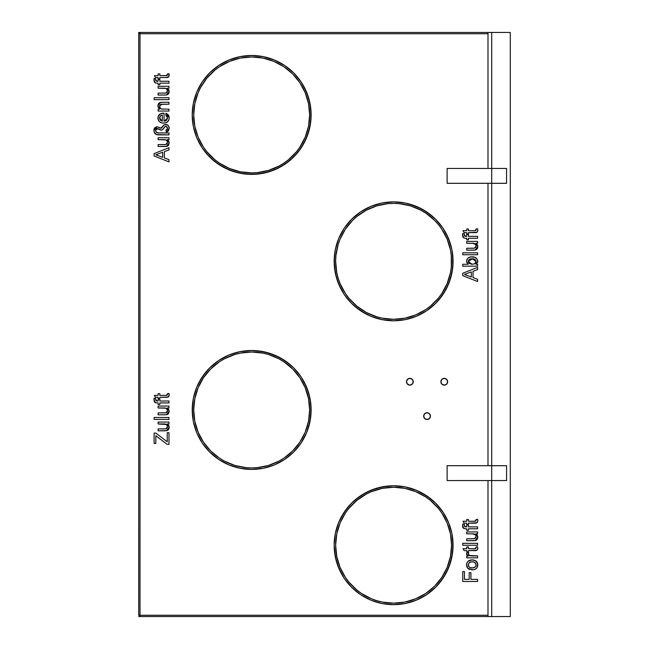 <?xml version="1.0" encoding="UTF-8"?>
<svg xmlns="http://www.w3.org/2000/svg" width="649" height="649" viewBox="0 0 649 649"><rect width="100%" height="100%" fill="white"/><g stroke="black" fill="none" stroke-linecap="round" stroke-linejoin="round"><path stroke-width="0.97" d="M487.991 616.55L491.707 616.55L487.991 616.55L487.991 480.56L487.991 616.55L140.006 616.55L487.991 616.55M491.707 32.45L487.991 32.45L491.707 32.45L491.707 168.44L447.12 168.44L447.12 183.302L491.707 183.302L491.707 465.698L447.12 465.698L447.12 480.56L491.707 480.56L491.707 616.55L491.707 480.56L491.707 616.55L510.284 616.55L491.707 616.55L491.707 480.56L506.569 480.56L506.569 465.698L447.12 465.698L447.12 480.56L491.707 480.56L491.707 465.698L491.707 480.56L506.569 480.56L506.569 465.698L491.707 465.698L491.707 183.302L491.707 465.698L491.707 183.302L506.569 183.302L506.569 168.44L491.707 168.44L491.707 183.302L447.12 183.302L447.12 168.44L506.569 168.44L506.569 183.302L491.707 183.302L491.707 32.45L491.707 168.44L491.707 32.45L510.284 32.45L510.284 616.55L510.284 32.45L491.707 32.45M487.991 465.698L487.991 183.302L487.991 465.698M487.991 168.44L487.991 32.45L487.991 168.44L487.991 33.74L140.006 33.74L140.006 615.26L487.991 615.26L487.991 480.56L487.991 615.26L140.006 615.26L140.006 33.74L138.716 33.74L487.991 33.74L487.991 168.44M430.441 416.131A3.383 3.383 0 0 1 427.058 419.514A3.383 3.383 0 0 1 423.675 416.131L424.665 413.738L427.058 412.748L429.451 413.738L430.441 416.131L429.451 418.524L427.058 419.514L424.665 418.524L423.675 416.131A3.383 3.383 0 0 1 427.058 412.748A3.383 3.383 0 0 1 430.441 416.131L429.451 413.738L427.058 412.748L424.665 413.738L423.675 416.131L424.665 418.524L427.058 419.514L429.451 418.524L430.441 416.131M447.64 381.742A3.383 3.383 0 0 1 444.257 385.125A3.383 3.383 0 0 1 440.874 381.742L441.864 379.349L444.257 378.359L446.642 379.349L447.64 381.742L446.642 384.127L444.257 385.125L441.864 384.127L440.874 381.742A3.383 3.383 0 0 1 444.257 378.359A3.383 3.383 0 0 1 447.64 381.742L446.642 379.349L444.257 378.359L441.864 379.349L440.874 381.742L441.864 384.127L444.257 385.125L446.642 384.127L447.64 381.742M413.243 381.742A3.383 3.383 0 0 1 409.868 385.125A3.383 3.383 0 0 1 406.485 381.742L407.475 379.349L409.868 378.359L412.253 379.349L413.243 381.742L412.253 384.127L409.868 385.125L407.475 384.127L406.485 381.742A3.383 3.383 0 0 1 409.868 378.359A3.383 3.383 0 0 1 413.243 381.742L412.253 379.349L409.868 378.359L407.475 379.349L406.485 381.742L407.475 384.127L409.868 385.125L412.253 384.127L413.243 381.742M393.683 319.3L393.61 319.3A57.964 57.964 0 0 1 335.647 261.336A57.964 57.964 0 0 1 393.61 203.372L393.659 203.372M405.211 203.023L410.866 204.443L405.211 203.023L393.61 201.88A59.448 59.448 0 0 1 453.059 261.336A59.448 59.448 0 0 1 393.61 320.784A59.448 59.448 0 0 0 421.647 313.759L426.636 310.766L416.358 316.258L405.211 319.641L393.61 320.784L382.01 319.641L370.863 316.258L360.584 310.766L351.571 303.375L344.181 294.362L338.689 284.084L335.306 272.929L334.162 261.336L335.306 249.735L334.446 255.503L334.446 267.161L336.717 278.591L341.179 289.357L344.181 294.362L341.179 289.357A59.448 59.448 0 0 1 341.187 233.299L338.689 238.581L344.181 228.302L351.571 219.297L360.584 211.907L370.863 206.406L382.01 203.023L393.61 201.88L405.211 203.023L416.358 206.406L426.636 211.907L435.649 219.297L443.04 228.302L448.532 238.581L451.923 249.735L453.059 261.336L451.923 272.929L448.532 284.084L443.04 294.362L435.649 303.375L426.636 310.766L435.649 303.375L439.568 299.051L446.041 289.357A59.448 59.448 0 0 0 446.033 233.299L443.04 228.302L435.649 219.297L431.325 215.379L421.639 208.905A59.448 59.448 0 0 0 365.574 208.913L360.584 211.907L370.863 206.406L382.01 203.023L393.61 201.88A59.448 59.448 0 0 0 334.162 261.336A59.448 59.448 0 0 0 393.61 320.784L405.211 319.641L416.358 316.258L421.639 313.767M426.604 310.79A59.448 59.448 0 0 0 443.064 294.33M443.064 228.334A59.448 59.448 0 0 0 426.604 211.882M251.723 172.902L251.674 172.902A57.964 57.964 0 0 1 193.71 114.938A57.964 57.964 0 0 1 251.674 56.974L251.747 56.974M279.711 62.515A59.448 59.448 0 0 0 251.674 55.49A59.448 59.448 0 0 1 311.122 114.938A59.448 59.448 0 0 1 251.674 174.386A59.448 59.448 0 0 0 279.711 167.361M284.668 164.392A59.448 59.448 0 0 0 301.128 147.931M304.097 142.975A59.448 59.448 0 0 0 304.097 86.901M301.128 81.944A59.448 59.448 0 0 0 284.668 65.484M251.731 467.921L251.674 467.921A57.964 57.964 0 0 1 193.71 409.957A57.964 57.964 0 0 1 251.674 351.993L251.739 351.993M279.711 357.534A59.448 59.448 0 0 0 251.674 350.509A59.448 59.448 0 0 1 311.122 409.957A59.448 59.448 0 0 1 251.674 469.414A59.448 59.448 0 0 0 279.711 462.388M284.668 459.411A59.448 59.448 0 0 0 301.128 442.959M223.637 462.388A59.448 59.448 0 0 0 251.674 469.414L263.275 468.27L268.929 466.85L274.422 464.887L284.7 459.395L293.713 451.996L301.104 442.991L304.105 437.986A59.448 59.448 0 0 0 304.097 381.92L301.104 376.931L306.596 387.21L309.979 398.364L311.122 409.957L309.979 421.558L306.596 432.713L301.104 442.991L293.713 451.996L284.7 459.395L274.422 464.887L263.275 468.27L251.674 469.414L240.073 468.27L228.927 464.887L218.648 459.395L209.635 451.996L202.245 442.991L196.744 432.713L193.361 421.558L192.226 409.957L193.361 398.364L196.744 387.21L202.245 376.931L209.635 367.918L218.648 360.528L228.927 355.035L240.073 351.653L251.674 350.509L263.275 351.653L274.422 355.035L284.7 360.528L293.713 367.918L301.104 376.931L293.713 367.918L289.389 364.008L279.695 357.526L268.929 353.072L274.422 355.035M301.128 376.964A59.448 59.448 0 0 0 284.668 360.503M393.643 603.172L393.61 603.172A57.964 57.964 0 0 1 335.647 545.209A57.964 57.964 0 0 1 393.61 487.245L404.919 488.356L415.847 491.682M443.04 512.183L435.649 503.17L431.325 499.251L421.639 492.778A59.448 59.448 0 0 0 393.61 485.76A59.448 59.448 0 0 1 453.059 545.209A59.448 59.448 0 0 1 393.61 604.657A59.448 59.448 0 0 0 421.647 597.632L426.636 594.638L416.358 600.138L405.211 603.521L393.61 604.657L382.01 603.521L370.863 600.138L360.584 594.638L351.571 587.248L344.181 578.235L338.689 567.964L335.306 556.81L334.162 545.209L335.306 533.608L338.689 522.461L344.181 512.183L351.571 503.17L360.584 495.779L370.863 490.287L382.01 486.904L393.61 485.76L405.211 486.904L416.358 490.287L426.636 495.779L435.649 503.17L443.04 512.183L448.532 522.461L451.923 533.608L453.059 545.209L451.923 556.81L448.532 567.964L443.04 578.235L435.649 587.248L426.636 594.638L435.649 587.248L439.568 582.924L446.041 573.237A59.448 59.448 0 0 0 446.033 517.172L443.04 512.183L448.532 522.461L451.923 533.608L452.775 539.384L452.775 551.033L450.503 562.464L446.041 573.237L443.04 578.235M426.604 594.662A59.448 59.448 0 0 0 443.064 578.202M443.064 512.215A59.448 59.448 0 0 0 426.604 495.755M166.655 77.515L159.824 77.523L159.824 78.862L158.113 78.862L158.113 77.523L155.468 77.523L154.381 75.625L158.113 75.625L158.113 73.905L159.824 73.905L159.824 75.625L166.761 75.584L167.361 75.154L167.401 73.905L169 73.718L168.708 76.777L165.917 77.523C167.945 77.799 169.024 76.98 169.162 75.057L169 73.718L167.401 73.905L167.45 74.651L167.401 73.905L167.45 74.651L165.99 75.625L159.824 75.625L159.824 73.905L158.113 73.905L158.113 75.625L154.381 75.625L155.468 77.523L158.113 77.523L158.113 78.862L159.824 78.862L159.824 77.523L165.925 77.523M166.306 94.981L158.113 95.054L158.113 93.148L165.925 93.042L167.061 92.304L167.45 90.99L166.809 89.173L165.755 88.434L158.113 88.199L158.113 86.293L168.975 86.293L168.975 88.199L167.199 88.199L169.04 90.503L168.675 93.464L167.012 94.827L164.805 95.054L166.517 94.949L169.162 91.501L167.199 88.199L168.975 88.199L168.975 86.293L168.975 88.199M162.323 102.299L168.975 102.299L161.658 102.307L168.975 102.299L168.975 104.205L160.952 104.367L159.638 106.379L160.392 108.367L161.877 109.056L168.975 109.154L168.975 111.06L158.113 111.06L158.113 109.154L159.63 109.154L158.015 106.817L158.275 104.116L159.427 102.793L162.323 102.299L160.546 102.396L157.918 105.852L159.63 109.154L158.113 109.154L158.113 111.06L168.975 111.06L168.975 109.154L168.975 111.06L158.113 111.06L158.113 109.154M166.825 132.072L165.852 130.116L166.55 132.209L165.852 130.116L167.223 129.224L167.345 127.602L166.509 126.49L165.357 126.328L162.729 129.532L161.585 130.092L156.482 128.607L155.711 129.776L155.874 131.682L157.869 132.907L168.975 132.972L168.975 134.878L156.514 134.603L154.235 132.315L153.951 129.776L154.608 127.902L156.88 126.685L161.244 128.194L164.294 124.754L167.134 124.705L168.675 126.182L169.154 128.583L168.456 130.636L166.55 132.209L169.162 128.275C169.089 125.987 167.945 124.697 165.73 124.397L163.881 125.038L160.92 128.21L156.88 126.685L153.918 130.441C154.121 133.507 155.776 134.984 158.883 134.878L168.975 134.878L168.975 132.972L168.975 134.878L158.648 134.878M168.975 159.654L164.4 157.958L168.975 159.654L168.975 161.877L154.105 155.979L154.105 153.61L168.975 147.712L168.975 149.935L164.4 151.623L164.4 157.958L164.4 151.623L168.975 149.935L168.975 147.712L154.105 153.61L154.105 155.979L168.975 161.877L168.975 159.654L168.975 161.877L154.105 155.979L154.105 153.61L168.975 147.712L168.975 149.935M154.024 398.591L154.105 398.17L155.728 398.445L154.105 398.17L155.728 398.445L155.695 400.141L156.555 400.96L158.113 401.017L158.113 399.111L159.824 399.111L159.824 401.017L168.975 401.017L168.975 402.924L159.824 402.924L159.824 404.449L158.113 404.449L158.113 402.924L155.452 402.721L154.235 401.544L154.105 398.17L153.918 399.865L155.452 402.721L158.113 402.924L158.113 404.449L159.824 404.449L159.824 402.924L168.975 402.924L168.975 401.017L168.975 402.924M154.105 417.477L168.975 417.477L168.975 419.384L154.105 419.384L154.105 417.477L154.105 419.384L168.975 419.384L168.975 417.477L168.975 419.384L154.105 419.384L154.105 417.477L168.975 417.477L154.105 417.477M155.825 443.389L154.105 443.389L155.825 443.389L155.825 435.73L157.529 437.028L155.825 435.73L155.825 443.389L154.105 443.389L154.105 433.102L155.825 433.102L167.255 441.766L167.255 432.721L168.975 432.721L168.975 444.346L167.182 444.346L157.529 437.028L167.182 444.346L168.975 444.346L168.975 432.721L168.975 444.346L167.182 444.346L156.888 436.542M465.43 238.264L463.881 237.972L462.859 236.893L462.729 233.518L464.351 233.794L464.319 235.49L465.187 236.309L466.736 236.366L466.736 234.459L468.448 234.459L468.448 236.366L477.599 236.366L477.599 238.272L468.448 238.272L468.448 239.797L466.736 239.797L466.736 238.272L465.633 238.272L466.736 238.272L466.736 239.797L468.448 239.797L468.448 238.272L477.599 238.272L477.599 236.366L477.599 238.272M462.737 252.826L477.599 252.826L477.599 254.733L462.737 254.733L462.737 252.826L462.737 254.733L477.599 254.733L477.599 252.826L477.599 254.733L462.737 254.733L462.737 252.826L477.599 252.826L462.737 252.826M477.599 279.313L473.024 277.618L477.599 279.313L477.599 281.536L462.737 275.638L462.737 273.27L477.599 267.372L477.599 269.595L473.024 271.282L473.024 277.618L473.024 271.282L477.599 269.595L477.599 267.372L462.737 273.27L462.737 275.638L477.599 281.536L477.599 279.313L477.599 281.536L462.737 275.638L462.737 273.27L477.599 267.372L477.599 269.595M465.43 528.797L463.881 528.505L462.859 527.418L462.729 524.051L464.351 524.319L464.319 526.014L465.187 526.834L466.736 526.891L466.736 524.984L468.448 524.984L468.448 526.891L477.599 526.891L477.599 528.797L468.448 528.797L468.448 530.322L466.736 530.322L466.736 528.797L465.633 528.797L466.736 528.797L466.736 530.322L468.448 530.322L468.448 528.797L477.599 528.797L477.599 526.891L477.599 528.797M462.737 543.351L477.599 543.351L477.599 545.257L462.737 545.257L462.737 543.351L462.737 545.257L477.599 545.257L477.599 543.351L477.599 545.257L462.737 545.257L462.737 543.351L477.599 543.351L462.737 543.351M466.947 552.323L468.708 552.713L468.286 554.262L469.113 555.406L477.599 555.933L477.599 557.832L466.736 557.832L466.736 556.12L468.254 556.12L466.672 554.627L467.053 552.121L468.708 552.713L467.053 552.121L466.542 553.905L468.254 556.12L466.736 556.12L466.736 557.832L477.599 557.832L477.599 555.933L477.599 557.832L466.736 557.832L466.736 556.12M477.599 579.37L470.931 579.37L477.599 579.37L477.599 581.463L462.737 581.463L462.737 571.558L464.449 571.558L464.449 579.37L469.211 579.37L469.211 572.702L470.931 572.702L470.931 579.37L470.931 572.702L469.211 572.702L469.211 579.37L464.449 579.37L464.449 571.558L462.737 571.558L462.737 581.463L477.599 581.463L477.599 579.37L477.599 581.463L462.737 581.463L462.737 571.558L464.449 571.558M223.637 167.361A59.448 59.448 0 0 0 251.674 174.386A59.448 59.448 0 0 1 192.226 114.938A59.448 59.448 0 0 1 251.674 55.49L263.275 56.633L274.422 60.016L284.7 65.508L293.713 72.899L301.104 81.912L306.596 92.19L309.979 103.337L311.122 114.938L309.979 126.539L306.596 137.685L301.104 147.964L293.713 156.977L284.7 164.367L274.422 169.86L263.275 173.242L251.674 174.386L240.073 173.242L228.927 169.86L218.648 164.367L209.635 156.977L202.245 147.964L196.744 137.685L193.361 126.539L192.226 114.938L193.361 103.337L196.744 92.19L202.245 81.912L209.635 72.899L218.648 65.508L228.927 60.016L240.073 56.633L251.674 55.49A59.448 59.448 0 0 0 223.637 62.515M472.018 559.933L475.644 560.752L477.713 563.957L476.869 567.867L475.255 569.214L473.226 569.781L468.667 568.995L467.207 567.469L466.558 565.328L466.931 562.853L468.14 561.182L472.018 559.933C468.692 559.99 466.874 561.636 466.542 564.881L467.742 568.208L472.164 569.838C475.579 569.846 477.453 568.191 477.786 564.881L477.786 564.881C477.413 561.507 475.482 559.86 472.018 559.933L471.49 559.949L472.018 559.933M477.623 546.783L477.753 548.73L476.901 550.255L468.448 550.595L468.448 551.926L466.736 551.926L466.736 550.595L464.092 550.595L463.005 548.689L466.736 548.689L466.736 546.977L468.448 546.977L468.448 548.689L475.384 548.648L475.985 548.227L476.025 546.977L477.623 546.783L476.025 546.977L476.074 547.724L476.025 546.977L476.074 547.724L474.614 548.689L468.448 548.689L468.448 546.977L466.736 546.977L466.736 548.689L463.005 548.689L464.092 550.595L466.736 550.595L466.736 551.926L468.448 551.926L468.448 550.595L474.541 550.595C476.569 550.863 477.648 550.044 477.786 548.129L477.688 547.115M475.693 537.924L476.074 536.618C475.782 534.589 474.573 533.665 472.44 533.827L466.736 533.827L466.736 531.92L477.599 531.92L477.599 533.827L475.822 533.827L477.761 536.626L476.918 539.652L474.719 540.641L466.736 540.69L466.736 538.784L474.078 538.735L475.685 537.932L476.05 536.293L475.441 534.8L472.44 533.827C474.573 533.665 475.782 534.589 476.074 536.618L474.549 538.67L466.736 538.784L466.736 540.69L475.141 540.576L477.786 537.129L475.822 533.827L477.599 533.827L477.599 531.92L477.599 533.827L475.822 533.827M476.025 519.533L477.623 519.346L477.753 521.285L476.901 522.81L468.448 523.159L468.448 524.489L466.736 524.489L466.736 523.159L464.092 523.159L463.005 521.252L466.736 521.252L466.736 519.533L468.448 519.533L468.448 521.252L475.384 521.212L475.985 520.79L476.025 519.533L476.074 520.279L476.025 519.533L476.074 520.279L474.614 521.252L468.448 521.252L468.448 519.533L466.736 519.533L466.736 521.252L463.005 521.252L464.092 523.159L466.736 523.159L466.736 524.489L468.448 524.489L468.448 523.159L474.541 523.159C476.569 523.427 477.648 522.607 477.786 520.685L477.623 519.346L476.025 519.533L475.847 520.993M475.968 264.257L477.599 264.257L477.599 266.163L462.737 266.163L462.737 264.257L468.205 264.257L466.655 262.204L466.785 259.876L468.237 257.913L471.012 256.89L475.019 257.369L477.283 259.381L477.672 262.245L475.968 264.257L477.599 264.257L475.968 264.257L477.786 261.352C477.218 258.253 475.295 256.753 472.001 256.826C468.813 256.809 466.988 258.318 466.542 261.344L468.205 264.257L462.737 264.257L462.737 266.163L477.599 266.163L477.599 264.257L477.599 266.163L462.737 266.163L462.737 264.257L468.205 264.257M473.332 243.334L466.736 243.302L466.736 241.396L477.599 241.396L477.599 243.302L475.822 243.302L477.761 246.101L476.918 249.127L474.719 250.108L466.736 250.157L466.736 248.251L474.078 248.21L475.685 247.399L476.05 245.76L475.441 244.267L472.44 243.302C474.573 243.132 475.782 244.065 476.074 246.085L474.549 248.145L466.736 248.251L466.736 250.157L475.141 250.052L477.786 246.604L475.822 243.302L477.599 243.302L477.599 241.396L477.599 243.302M477.688 229.146L477.623 231.344L476.901 232.285L468.448 232.626L468.448 233.964L466.736 233.964L466.736 232.626L464.092 232.626L463.005 230.719L466.736 230.719L466.736 229.008L468.448 229.008L468.448 230.719L475.384 230.679L475.985 230.257L476.025 229.008L477.623 228.813L476.025 229.008L476.074 229.754L476.025 229.008L476.074 229.754L474.614 230.719L468.448 230.719L468.448 229.008L466.736 229.008L466.736 230.719L463.005 230.719L464.092 232.626L466.736 232.626L466.736 233.964L468.448 233.964L468.448 232.626L474.541 232.626C476.569 232.902 477.648 232.074 477.786 230.16L477.786 229.989M166.566 428.535L165.925 428.802L167.061 428.056L167.45 426.75L165.925 428.802L164.019 428.908L165.925 428.802L167.061 428.056L167.377 426.101L166.339 424.487L158.113 423.959L158.113 422.053L168.975 422.053L168.975 423.959L167.199 423.959L168.643 425.338L169.162 427.261L168.675 429.224L167.012 430.587L158.113 430.814L158.113 428.908L164.019 428.908L158.113 428.908L158.113 430.814L166.517 430.709L169.162 427.261L167.199 423.959L168.975 423.959L168.975 422.053L168.975 423.959M164.805 414.808L158.113 414.808L164.805 414.808L158.113 414.808L158.113 412.902L165.925 412.796L167.061 412.05L167.45 410.744L166.809 408.927L165.755 408.189L158.113 407.953L158.113 406.047L168.975 406.047L168.975 407.953L167.199 407.953L169.04 410.257L168.675 413.218L167.012 414.581L164.805 414.808L166.517 414.703L169.162 411.255L167.199 407.953L168.975 407.953L168.975 406.047L168.975 407.953M166.501 395.363L167.361 394.908L167.401 393.659L169 393.472L169 395.995L168.01 397.074L159.824 397.277L159.824 398.616L158.113 398.616L158.113 397.277L155.468 397.277L154.381 395.371L158.113 395.371L158.113 393.659L159.824 393.659L159.824 395.371L165.99 395.371L159.824 395.371L159.824 393.659L158.113 393.659L158.113 395.371L154.381 395.371L155.468 397.277L158.113 397.277L158.113 398.616L159.824 398.616L159.824 397.277L165.917 397.277C167.945 397.553 169.024 396.726 169.162 394.811L169 393.472L167.401 393.659L167.45 394.405L167.401 393.659L167.45 394.405L165.99 395.371L167.004 395.273M164.814 146.504L158.113 146.504L158.113 144.597L165.925 144.492L167.061 143.745L167.45 142.431L166.809 140.614L165.755 139.884L158.113 139.649L158.113 137.742L168.975 137.742L168.975 139.649L167.199 139.649L168.643 141.028L169.162 142.95L168.675 144.905L167.012 146.268L158.113 146.504L158.113 144.597L164.019 144.597L158.113 144.597L158.113 146.504L166.517 146.398L169.162 142.95L167.199 139.649L168.975 139.649L168.975 137.742L168.975 139.649M167.15 116.431L165.73 115.084L165.925 113.218L167.986 114.459L168.991 116.406L169.138 118.483L168.805 120.041L166.728 122.393L164.165 123.05L161.512 122.807L159.605 121.842L158.324 120.138L158.137 116.495L160.473 113.786L164.019 113.169L164.019 121.16L166.444 120.276L167.385 118.572L167.044 116.22L165.73 115.084L165.925 113.218L165.73 115.084L167.45 117.915L167.231 116.617M154.105 97.723L168.975 97.723L168.975 99.63L154.105 99.63L154.105 97.723L154.105 99.63L168.975 99.63L168.975 97.723L168.975 99.63L154.105 99.63L154.105 97.723L168.975 97.723L154.105 97.723M154.024 78.837L155.728 78.691L154.105 78.424L155.728 78.691L155.695 80.387L156.555 81.206L158.113 81.263L158.113 79.356L159.824 79.356L159.824 81.263L168.975 81.263L168.975 83.169L159.824 83.169L159.824 84.695L158.113 84.695L158.113 83.169L155.452 82.967L154.235 81.79L154.105 78.424L153.918 80.111L155.452 82.967L158.113 83.169L158.113 84.695L159.824 84.695L159.824 83.169L168.975 83.169L168.975 81.263L168.975 83.169M434.627 586.169L425.817 593.405L415.79 598.759L404.919 602.061L393.578 603.172M371.374 491.682L382.302 488.356L393.61 487.245A57.964 57.964 0 0 1 451.574 545.209A57.964 57.964 0 0 1 393.61 603.172L382.302 602.061L376.785 600.674L371.431 598.759L361.379 593.389M361.412 593.405L356.836 590.014L348.805 581.983L345.414 577.415L340.052 567.372M340.068 567.413L336.758 556.493M336.766 556.542L335.647 545.176M335.647 545.249L336.766 533.859M336.75 533.94L340.06 523.021L345.438 512.97M345.39 513.043L348.805 508.435L356.836 500.403L366.287 494.092L371.479 491.634M415.741 491.634L425.817 497.012L430.384 500.403L438.416 508.435L441.831 513.043M441.782 512.97L447.161 523.029L450.471 533.932M450.463 533.9L451.574 545.233M451.574 545.209L450.463 556.518L447.161 567.388L441.807 577.415L434.57 586.225M283.938 458.113L278.997 461.082L268.499 465.43L257.353 467.645L251.617 467.921M251.609 351.993L251.674 351.993A57.964 57.964 0 0 1 309.638 409.957A57.964 57.964 0 0 1 251.674 467.921L245.995 467.645L234.849 465.43L224.351 461.082L219.419 458.121M219.516 458.186L210.69 450.95L203.453 442.131M203.502 442.196L198.123 432.145L194.814 421.217M194.83 421.315L193.71 409.908M193.71 410.006L194.83 398.6M194.814 398.705L198.123 387.778L203.502 377.718M203.453 377.791L210.69 368.973L219.524 361.728M219.419 361.801L224.351 358.84L234.849 354.492L240.365 353.113L251.674 351.993L262.983 353.113L268.499 354.492L278.997 358.84L283.938 361.801M283.816 361.72L292.699 369.013M292.626 368.94L299.87 377.759L305.241 387.81M305.208 387.745L308.526 398.648L309.638 409.957L308.526 421.266L305.208 432.177M305.241 432.112L299.87 442.164L292.626 450.982M292.691 450.917L283.816 458.194M283.929 163.102L278.997 166.055L268.499 170.403L257.353 172.626L251.625 172.902M229.462 61.395L240.365 58.085L251.674 56.974L262.983 58.085L273.894 61.404M251.601 56.974L251.674 56.974A57.964 57.964 0 0 1 309.638 114.938A57.964 57.964 0 0 1 251.674 172.902L240.365 171.79L229.495 168.489L219.467 163.134L214.9 159.743L206.869 151.712L203.478 147.145L198.123 137.117L194.822 126.247L193.71 114.938L194.822 103.629L198.123 92.758L200.557 87.615L206.869 78.164L214.9 70.133L219.467 66.742L229.495 61.387M273.854 61.387L283.873 66.742L292.658 73.954L299.87 82.731L305.225 92.758L308.526 103.629L309.638 114.938L308.526 126.247L305.217 137.142M305.225 137.117L299.87 147.145L296.479 151.712L288.448 159.743L283.824 163.167M415.839 314.87L404.919 318.18L393.537 319.3M393.562 203.372L393.61 203.372A57.964 57.964 0 0 1 451.574 261.336A57.964 57.964 0 0 1 393.61 319.3L382.302 318.18L376.785 316.801L366.287 312.453L356.836 306.141L348.805 298.11L345.39 293.502M345.414 293.535L340.06 283.516L338.145 278.161L336.758 272.645L335.647 261.336L335.922 255.649L338.145 244.511L340.06 239.148L345.414 229.129L352.626 220.344L356.836 216.531L366.287 210.211L376.785 205.863L387.932 203.648L393.61 203.372L399.289 203.648L410.436 205.863L420.933 210.211L425.817 213.14L434.595 220.344L438.416 224.562L441.807 229.129L447.161 239.148L450.463 250.027L451.298 255.649L451.298 267.015L450.463 272.645L447.161 283.516L441.807 293.535L438.416 298.11L430.384 306.141L425.817 309.532L415.749 314.903M138.716 615.26L140.006 615.26L138.74 615.26L138.716 33.74L138.716 615.26M138.716 32.45L139.462 32.45L138.716 32.45L138.716 33.74L138.716 32.45M139.462 616.55L138.716 616.55L139.462 616.55L139.462 615.804L139.462 616.55M140.006 615.26L140.006 616.55L140.006 615.26M140.006 32.45L140.006 33.74L140.006 32.45L487.991 32.45L140.006 32.45M140.006 615.804L139.462 615.804L140.006 615.804M140.006 33.196L139.462 33.196L139.462 32.45L139.462 33.196L140.006 33.196M360.584 594.638L351.571 587.248L344.181 578.235A59.448 59.448 0 0 0 360.617 594.662L365.59 597.64A59.448 59.448 0 0 0 393.61 604.657A59.448 59.448 0 0 1 334.162 545.209A59.448 59.448 0 0 1 393.61 485.76L387.786 486.044L376.355 488.316L365.59 492.778L355.895 499.251L351.571 503.17L347.653 507.494L341.179 517.188A59.448 59.448 0 0 0 341.187 573.245L344.181 578.235L341.179 573.237L336.717 562.464L338.689 567.964M410.866 488.316L416.358 490.287L405.211 486.904L393.61 485.76A59.448 59.448 0 0 0 365.574 492.786M336.717 527.953L338.689 522.461L335.306 533.608L334.162 545.209L334.446 551.033L336.717 562.464M360.617 495.755A59.448 59.448 0 0 0 344.157 512.215M365.59 597.64L370.863 600.138L382.01 603.521L393.61 604.657L405.211 603.521L416.358 600.138L421.639 597.64M421.639 492.778L416.358 490.287M376.355 488.316L370.863 490.287M355.895 499.251L351.571 503.17M344.181 512.183L338.689 522.461M218.648 360.528L209.635 367.918L205.717 372.242L199.243 381.937A59.448 59.448 0 0 0 199.251 437.994L202.245 442.991L209.635 451.996L218.648 459.395L228.927 464.887L234.419 466.85L240.073 468.27L251.674 469.414A59.448 59.448 0 0 1 192.226 409.957A59.448 59.448 0 0 1 251.674 350.509L240.073 351.653L228.927 355.035L218.648 360.528L223.645 357.526M308.567 427.22L306.596 432.713L308.567 427.22L310.839 415.79L310.839 404.132L308.567 392.702L304.105 381.937M268.929 353.072L257.499 350.793L251.674 350.509A59.448 59.448 0 0 0 223.637 357.534M218.681 360.503A59.448 59.448 0 0 0 202.22 376.964M202.22 442.959A59.448 59.448 0 0 0 218.681 459.411M301.104 442.991L306.596 432.713M284.7 360.528L279.695 357.526M234.419 353.072L228.927 355.035M202.245 376.931L196.744 387.21L193.361 398.364L192.51 404.132L192.51 415.79L193.361 421.558L196.744 432.713L199.243 437.986M301.104 81.912L293.713 72.899L284.7 65.508L274.422 60.016L263.275 56.633L251.674 55.49L240.073 56.633L228.927 60.016L218.648 65.508L209.635 72.899L202.245 81.912L196.744 92.19L193.361 103.337L192.226 114.938L193.361 126.539L196.744 137.685L202.245 147.964L205.717 152.653L213.959 160.895L223.645 167.369L234.419 171.831L245.849 174.102L257.499 174.102L268.929 171.831L279.695 167.369L289.389 160.895L297.631 152.653L304.105 142.958L308.567 132.193L310.839 120.763L310.839 109.113L308.567 97.683L304.105 86.909L301.104 81.912L304.105 86.909M218.681 65.484A59.448 59.448 0 0 0 202.22 81.944M199.251 86.901A59.448 59.448 0 0 0 199.251 142.975M202.22 147.931A59.448 59.448 0 0 0 218.681 164.392M268.929 171.831L274.422 169.86M301.104 147.964L304.105 142.958M202.245 81.912L199.243 86.909M344.181 294.362L351.571 303.375L355.895 307.293L365.59 313.767A59.448 59.448 0 0 0 393.61 320.784L382.01 319.641L370.863 316.258L376.355 318.221M336.717 244.073L338.689 238.581L335.306 249.735M347.653 223.621L351.571 219.297L344.181 228.302L341.179 233.307M351.571 219.297L360.584 211.907A59.448 59.448 0 0 0 344.157 228.334M344.157 294.33A59.448 59.448 0 0 0 360.617 310.79M410.866 318.221L416.358 316.258M443.04 294.362L446.041 289.357L450.503 278.591L452.775 267.161L452.775 255.503L451.923 249.735L450.503 244.073L446.041 233.307M421.639 208.905L410.866 204.443M336.717 278.591L338.689 284.084M360.584 310.766L370.863 316.258M469.211 572.702L470.931 572.702M471.563 569.822L472.699 569.822M468.659 568.986L468.172 568.638M466.704 566.22L467.742 568.208M467.207 567.461L466.842 566.682M466.566 564.362L466.55 565.109M466.639 563.835L466.899 562.926M466.939 562.829L467.458 561.92M469.008 560.59L469.657 560.306M470.501 560.071L469.957 560.201M472.594 559.941L473.08 559.982M474.151 560.144L473.624 560.046M476.082 561.069L476.804 561.823L476.082 561.069M476.91 561.977L477.469 563.064M477.477 563.072L477.713 563.965M477.761 564.411L477.786 564.881M473.226 569.781L474.768 569.424M475.255 569.214L475.717 568.954M476.147 568.638L476.585 568.224M476.869 567.867L477.161 567.429M477.729 564.07L476.82 561.847M468.554 560.866L468.14 561.182M468.667 568.995L469.762 569.506M470.736 561.977L468.959 562.983L468.262 564.881C468.602 562.78 469.884 561.766 472.107 561.839L470.314 562.099M475.563 563.218L474.184 562.164L472.107 561.839C474.387 561.726 475.709 562.74 476.074 564.881L474.987 562.618M475.758 566.228L476.074 564.881C475.725 567.007 474.427 568.029 472.164 567.932C469.9 568.029 468.602 567.007 468.262 564.881L469.308 567.137M468.967 566.804L469.495 567.275M470.103 567.599L472.861 567.907L475.182 566.991M474.808 562.488L474.232 562.18M475.36 566.804L474.841 567.267M473.162 561.904L471.02 561.92M468.335 565.571L468.748 566.528M470.768 567.802L471.458 567.907M472.164 567.932L474.541 567.453M476.058 565.23L476.058 564.525M467.069 555.252L466.558 554.084M471.823 555.933L477.599 555.933L469.649 555.633L468.262 553.978L468.708 552.713L468.294 553.638M470.184 555.771L470.687 555.852M477.769 548.575L477.331 549.849M475.287 550.579L474.541 550.595M468.448 551.926L466.736 551.926M464.092 550.595L463.005 548.689M466.736 546.977L468.448 546.977M474.614 548.689L475.125 548.673L474.614 548.689M475.847 548.429L476.025 546.977M477.753 548.73L477.339 549.841M476.626 534.435L477.266 535.206L476.626 534.435M477.348 535.344L477.753 536.593M477.761 536.626L477.769 537.469M477.737 537.81L477.299 539.092M476.398 540.098L475.644 540.455M475.393 540.52L474.93 540.617M474.524 540.658L473.859 540.682M473.437 540.69L466.736 540.69L466.736 538.784L472.642 538.784M466.736 533.827L472.44 533.827L466.736 533.827L466.736 531.92L466.736 533.827M477.599 531.92L466.736 531.92L477.599 531.92M472.44 533.827L473.097 533.843M473.583 533.892L475.214 534.557M474.192 538.727L473.6 538.767M475.287 540.544L476.739 539.838M476.942 539.619L477.778 537.429M468.448 530.322L466.736 530.322M464.076 528.594L462.542 525.731L462.705 527.02M462.656 524.465L462.599 524.887M464.351 524.319L462.729 524.051L464.351 524.319L464.343 526.104M466.736 524.984L468.448 524.984L466.736 524.984L466.736 526.891L465.187 526.834L465.812 526.891L464.27 525.706M464.692 526.647L465.187 526.834M477.599 526.891L468.448 526.891L468.448 524.984M477.769 521.139L477.153 522.607M477.753 521.293L477.339 522.404M476.634 522.948L476.155 523.062M468.448 524.489L466.736 524.489M464.092 523.159L463.005 521.252M466.736 519.533L468.448 519.533M466.826 273.578L464.449 274.454L467.191 275.468L464.449 274.454L471.312 271.915L471.312 276.985L467.191 275.468L471.312 276.985L471.312 271.915L467.402 273.359M465.852 274.868L466.534 275.144M466.655 262.204L466.558 261.563M466.566 260.841L466.542 261.344M466.793 259.851L466.972 259.422M467.856 258.221L467.215 258.975M470.046 257.085L469.47 257.272M474.987 257.353L475.912 257.872M477.786 261.352L477.753 260.841M477.753 261.815L477.672 262.245M476.755 263.689L476.35 264.013M469.105 257.418L468.594 257.677M469.3 263.47L472.091 264.257L468.262 261.458L472.496 258.74L469.04 259.681M473.494 258.854L472.156 258.732L476.074 261.531L475.514 259.998M475.717 262.829L476.074 261.531L474.735 263.754L475.717 262.829L476.05 261.198L475.506 259.981L474.054 259M472.091 264.257L474.735 263.754L472.091 264.257M468.351 260.793L468.456 262.423L469.543 263.648M470.817 258.846L469.876 259.129M469.049 259.681L468.659 260.127M468.813 259.924L468.351 260.801M472.156 258.732L471.49 258.756M468.262 261.458L468.31 261.953M468.537 262.569L468.805 262.983M471.425 264.232L471.92 264.257M474.435 263.908L475.279 263.348M475.506 259.981L475.027 259.519M476.626 243.902L477.266 244.681L476.626 243.902M477.348 244.819L477.753 246.068M477.737 247.277L477.575 247.934M477.575 247.942L477.299 248.559M476.398 249.573L475.636 249.922M474.289 250.141L474.93 250.084M473.437 250.157L466.736 250.157L466.736 248.251L472.642 248.251M473.6 248.234L473.121 248.251M475.693 247.391L475.985 246.774M475.993 246.75L476.001 245.436M466.736 243.302L472.44 243.302L466.736 243.302L466.736 241.396L466.736 243.302M477.599 241.396L466.736 241.396L477.599 241.396M472.44 243.302L473.097 243.318M476.05 245.76L476.05 246.433M475.287 250.019L476.739 249.305M476.942 249.094L477.778 246.896M477.786 246.604L477.761 246.101M468.448 239.797L466.736 239.797M463.881 237.972L462.542 235.206L462.705 236.487M462.729 233.518L464.351 233.794L462.729 233.518L462.559 234.784M466.736 234.459L468.448 234.459L466.736 234.459L466.736 236.366L465.187 236.309L465.812 236.366L464.262 234.857L464.351 233.794L464.327 235.49L464.351 233.794M464.692 236.114L465.187 236.309M477.599 236.366L468.448 236.366L468.448 234.459M477.769 230.614L477.339 231.871M477.623 231.352L477.153 232.082M476.634 232.423L476.155 232.537M468.448 233.964L466.736 233.964M464.092 232.626L463.005 230.719M466.736 229.008L468.448 229.008M475.847 230.46L476.025 229.008M477.753 230.76L477.623 231.344M154.105 433.102L154.105 443.389L154.105 433.102L155.825 433.102L154.105 433.102M167.255 432.721L168.975 432.721L167.255 432.721L167.255 441.766L155.825 433.102M169.04 426.263L168.635 425.338M168.724 425.476L169.129 426.726M169.154 427.01L169.146 427.602M169.105 427.942L168.675 429.224M167.775 430.23L167.02 430.579M166.306 430.741L168.115 429.971M164.805 430.814L158.113 430.814L158.113 428.908M164.96 424.016L163.816 423.959C165.941 423.789 167.158 424.722 167.45 426.75L167.377 426.093M166.59 424.689L167.288 425.785M166.785 424.892L166.193 424.389M158.113 423.959L163.816 423.959L158.113 423.959L158.113 422.053L158.113 423.959M168.975 422.053L158.113 422.053L168.975 422.053M163.816 423.959L164.465 423.975M167.426 426.417L167.426 427.091M168.318 429.752L169.154 427.553M168.643 409.332L168.002 408.554L168.635 409.332M168.724 409.47L169.146 411.596M169.105 411.937L167.921 414.127M167.775 414.224L167.004 414.581M158.113 412.902L158.113 414.808L158.113 412.902L164.019 412.902L158.113 412.902M167.369 411.401L167.45 410.744L165.925 412.796L164.019 412.902M164.497 412.902L164.968 412.886L164.497 412.902M166.258 412.691L166.834 412.318M167.069 412.042L167.361 411.425M164.708 407.986L163.816 407.953C165.941 407.783 167.158 408.716 167.45 410.744L167.426 411.085M166.785 408.886L166.193 408.383M158.113 407.953L163.816 407.953L158.113 407.953L158.113 406.047L158.113 407.953M168.975 406.047L158.113 406.047L168.975 406.047M163.816 407.953L164.465 407.97M166.663 414.67L168.115 413.965M168.318 413.746L169.154 411.547M168.002 408.554L167.41 408.091M159.824 404.449L158.113 404.449M155.638 402.778L156.222 402.883M154.843 402.339L155.257 402.623M158.113 399.111L159.824 399.111L158.113 399.111L158.113 401.017L156.555 400.96L157.188 401.017L155.63 399.508L155.728 398.445L155.719 400.222M168.975 401.017L159.824 401.017L159.824 399.111M155.646 399.825L155.728 398.445M169.146 395.265L168.529 396.734M169.129 395.411L167.718 397.156M167.418 397.204L165.925 397.277M159.824 398.616L158.113 398.616M155.468 397.277L154.381 395.371M158.113 393.659L159.824 393.659M167.223 395.111L167.401 393.659M158.194 153.918L155.825 154.795L158.567 155.809L155.825 154.795L162.68 152.255L162.68 157.334L158.567 155.809L162.68 157.334L162.68 152.255L158.778 153.699M157.228 155.208L157.91 155.492M168.724 141.166L169.129 142.415M169.162 142.95L169.129 142.447M167.775 145.92L167.012 146.268M166.769 146.341L166.306 146.431M164.497 144.597L164.019 144.597M164.708 139.681L163.824 139.649C165.941 139.478 167.158 140.411 167.45 142.431L165.925 144.492L166.834 144.013M167.061 143.745L167.45 142.439M166.817 140.622L167.158 141.174M166.785 140.59L166.193 140.079M158.113 139.649L163.816 139.649L158.113 139.649L158.113 137.742L158.113 139.649M168.975 137.742L158.113 137.742L168.975 137.742M163.816 139.649L164.465 139.665M167.426 142.107L167.426 142.78M166.258 144.386L165.625 144.532M165.665 146.487L166.087 146.455M166.663 146.366L168.115 145.652M168.318 145.441L168.659 144.946M158.332 134.87L157.796 134.83M156.514 134.594L155.273 133.913L156.514 134.603M154.981 133.613L154.243 132.331M154.235 132.315L153.991 131.39L154.235 132.315M153.927 130.676L153.959 131.155M154.284 128.478L154.024 129.281M160.652 128.194L158.534 127.107M159.897 127.869L161.698 127.91M161.244 128.194L162.469 126.847L161.39 128.137M160.92 128.21L161.528 128.048L160.92 128.21M165.909 124.405L167.742 125.095M168.456 130.644L167.62 131.552L168.456 130.636M167.377 128.835L166.485 129.946M166.185 126.352L167.45 128.307L167.215 127.277M167.328 127.553L166.882 126.798M165.592 126.295L165.138 126.425M162.331 129.808L161.26 130.116L162.461 129.719L164.7 126.839M163.694 128.259L163.353 128.778L163.694 128.259M157.691 128.551L161.423 130.108M160.173 129.865L159.678 129.605L160.173 129.865M168.975 132.972L159.102 132.972C157.05 133.207 155.89 132.38 155.63 130.481L155.711 129.776L155.63 130.481L157.423 128.47M155.979 129.127L155.768 129.573M156.969 132.704L157.618 132.867M155.663 130.011L155.987 129.119M156.636 128.518L157.155 128.405M160.847 130.076L161.26 130.116M164.132 127.553L164.473 127.123M167.426 127.95L167.337 128.956M167.272 129.119L167.02 129.549M163.67 125.233L163.118 125.898M162.266 127.172L161.528 128.048M154.608 127.902L154.284 128.486M157.456 134.797L158.405 134.87M169.162 117.753L166.29 113.34M168.927 116.147L168.594 115.327M169.056 116.715L169.121 117.169M158.567 120.617L159.605 121.842L158.324 120.138L157.918 118.045C158.283 121.387 160.189 123.059 163.637 123.067L163.637 123.067C167.061 123.01 168.902 121.306 169.162 117.948L169.081 119.01M167.604 121.785L166.736 122.393M162.558 123.01L161.528 122.815L162.558 123.01M160.749 122.539L160.003 122.134M158.324 120.138L157.942 118.621M163.004 113.169L163.532 113.161C160.165 113.161 158.291 114.792 157.918 118.045L157.942 117.526M158.137 116.487L158.324 116.009M158.672 115.368L159.597 114.346M159.978 114.062L161.861 113.315M160.968 113.567L161.447 113.413M167.426 117.477L167.434 118.248L164.019 121.16L164.019 113.169L164.019 121.16L165.99 120.609M164.83 121.055L165.308 120.925M165.487 120.86L167.264 119.043M168.748 115.668L168.943 116.22M158.567 115.538L160.473 113.786M163.532 113.161L164.019 113.169M167.044 116.22L166.477 115.546M160.141 116.252L159.638 118.053L160.546 115.765L162.299 115.068L160.725 115.603L159.897 116.706M159.751 117.112L160.165 119.943L162.299 121.16L159.638 118.053L160.019 119.7M162.299 115.068L162.299 121.16L162.299 115.068L161.358 115.271M160.335 120.17L162.299 121.16M157.958 105.26L158.072 104.676L157.958 105.26M159.435 102.793L158.559 103.589M168.975 104.205L168.975 102.299L168.975 104.205L162.485 104.205L168.975 104.205M159.678 105.868L161.974 104.213M161.463 104.262L160.952 104.367M159.841 105.373L160.49 104.586M162.51 109.137L163.15 109.154C161.057 109.292 159.889 108.367 159.638 106.379L159.695 107.012M160.92 108.748L160.319 108.278M160.392 108.359L161.171 108.862M159.646 106.696L159.646 106.12M169.04 90.503L168.635 89.578M168.724 89.716L169.146 91.842M169.105 92.182L168.675 93.464M167.921 94.373L167.004 94.827M158.113 95.054L164.805 95.054L158.113 95.054L158.113 93.148L158.113 95.054M167.069 92.296L167.45 90.99L165.925 93.042L158.113 93.148M164.497 93.148L164.968 93.14L164.497 93.148M164.708 88.232L163.816 88.199C165.941 88.029 167.158 88.962 167.45 90.99L167.377 90.341M158.113 88.199L163.816 88.199L158.113 88.199L158.113 86.293L158.113 88.199M168.975 86.293L158.113 86.293L168.975 86.293M163.816 88.199L164.465 88.215M166.809 89.173L167.158 89.724M167.426 90.657L167.426 91.331M167.361 91.671L167.061 92.304M166.517 94.949L168.115 94.21M168.318 93.991L169.154 91.793M159.824 84.695L158.113 84.695M154.235 81.79L155.07 82.764L154.235 81.798M158.113 79.356L159.824 79.356L158.113 79.356L158.113 81.263L156.555 81.206L157.188 81.263L155.63 79.754L155.728 78.691L155.719 80.468M168.975 81.263L159.824 81.263L159.824 79.356M155.646 80.07L155.728 78.691M154.843 82.593L155.257 82.877M169.146 75.511L168.529 76.98M167.418 77.45L166.525 77.515M159.824 78.862L158.113 78.862M155.468 77.523L154.381 75.625M158.113 73.905L159.824 73.905M166.501 75.609L167.118 75.454M167.223 75.357L167.401 73.905M169.129 75.657L168.708 76.777"/></g></svg>
